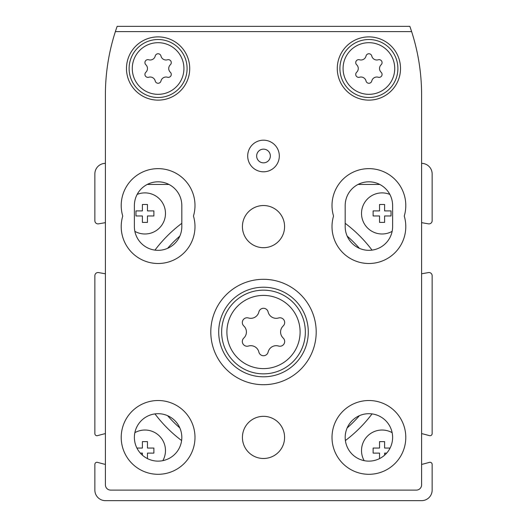 <?xml version="1.0" encoding="UTF-8"?>
<svg xmlns="http://www.w3.org/2000/svg" width="527" height="527" viewBox="0 0 527 527"><rect width="100%" height="100%" fill="white"/><g stroke="black" fill="none" stroke-linecap="round" stroke-linejoin="round"><path stroke-width="0.79" d="M390.092 448.055L384.605 448.055L384.605 441.626L379.545 441.626L379.545 448.055L373.116 448.055L373.116 453.115L379.545 453.115L379.545 458.602M364.15 460.644A20.553 20.553 0 0 1 392.134 432.66M384.605 455.183L384.605 453.115L386.673 453.115M147.455 458.602L147.455 453.115L153.884 453.115L153.884 448.055L147.455 448.055L147.455 441.626L142.395 441.626L142.395 448.055L136.908 448.055M134.866 432.66A20.553 20.553 0 0 1 162.85 460.644M140.327 453.115L142.395 453.115L142.395 455.183M147.455 204.476L142.395 204.476L142.395 210.905L135.966 210.905L135.966 215.965L142.395 215.965L142.395 222.394L147.455 222.394L147.455 215.965L153.884 215.965L153.884 210.905L147.455 210.905L147.455 204.476M137.158 194.41A20.553 20.553 0 0 1 163.91 221.314A20.553 20.553 0 0 1 134.866 231.36M384.605 204.476L379.545 204.476L379.545 210.905L373.116 210.905L373.116 215.965L379.545 215.965L379.545 222.394L384.605 222.394L384.605 215.965L391.034 215.965L391.034 210.905L384.605 210.905L384.605 204.476M392.134 231.36A20.553 20.553 0 0 1 361.522 213.435A20.553 20.553 0 0 1 389.842 194.41M105.4 464.287A5.27 5.27 0 0 1 104.036 464.109L97.515 462.363A2.108 2.108 0 0 0 94.86 464.399L94.86 490.11A10.54 10.54 0 0 0 105.4 500.65L421.6 500.65A10.54 10.54 0 0 0 432.14 490.11L432.14 464.399A2.108 2.108 0 0 0 429.485 462.363L422.964 464.109A5.27 5.27 0 0 1 421.6 464.287M105.4 163.37A10.54 10.54 0 0 0 94.86 173.91L94.86 220.734A3.162 3.162 0 0 0 98.569 223.85L105.4 222.644M105.4 273.79L98.569 272.584A3.162 3.162 0 0 0 94.86 275.7L94.86 433.609A2.108 2.108 0 0 0 97.515 435.645L104.036 433.899A5.27 5.27 0 0 1 105.4 433.721M421.6 273.79L428.431 272.584A3.162 3.162 0 0 1 432.14 275.7L432.14 433.609A2.108 2.108 0 0 1 429.485 435.645L422.964 433.899A5.27 5.27 0 0 0 421.6 433.721M421.6 222.644L428.431 223.85A3.162 3.162 0 0 0 432.14 220.734L432.14 173.91A10.54 10.54 0 0 0 421.6 163.37M379.763 184.45L358.037 184.45M168.963 184.45L147.237 184.45M372.036 250.114A135.966 135.966 0 0 0 345.185 223.316M181.815 223.316A135.966 135.966 0 0 0 154.964 250.114M154.964 413.906A135.966 135.966 0 0 0 181.604 440.546M345.396 440.546A135.966 135.966 0 0 0 372.036 413.906M167.579 248.349A127.277 127.277 0 0 1 179.839 236.089M347.161 236.089A127.277 127.277 0 0 1 359.421 248.349M359.421 415.671A127.277 127.277 0 0 1 347.161 427.931M179.839 427.931A127.277 127.277 0 0 1 167.579 415.671M256.649 155.992A6.851 6.851 0 0 1 266.925 150.057A6.851 6.851 0 0 1 266.925 161.927A6.851 6.851 0 0 1 256.649 155.992M248.428 317.979A8.3 8.3 0 0 0 258.882 311.944A4.743 4.743 0 0 1 268.118 311.944A8.3 8.3 0 0 0 278.572 317.979A4.743 4.743 0 0 1 283.183 325.976A8.3 8.3 0 0 0 283.183 338.044A4.743 4.743 0 0 1 278.572 346.041A8.3 8.3 0 0 0 268.118 352.076A4.743 4.743 0 0 1 258.882 352.076A8.3 8.3 0 0 0 248.428 346.041A4.743 4.743 0 0 1 243.817 338.044A8.3 8.3 0 0 0 243.817 325.976A4.743 4.743 0 0 1 248.428 317.979M359.526 59.782A5.165 5.165 0 0 0 366.028 56.027A2.951 2.951 0 0 1 371.772 56.027A5.165 5.165 0 0 0 378.274 59.782A2.951 2.951 0 0 1 381.146 64.755A5.165 5.165 0 0 0 381.146 72.265A2.951 2.951 0 0 1 378.274 77.238A5.165 5.165 0 0 0 371.772 80.993A2.951 2.951 0 0 1 366.028 80.993A5.165 5.165 0 0 0 359.526 77.238A2.951 2.951 0 0 1 356.654 72.265A5.165 5.165 0 0 0 356.654 64.755A2.951 2.951 0 0 1 359.526 59.782M148.726 59.782A5.165 5.165 0 0 0 155.228 56.027A2.951 2.951 0 0 1 160.972 56.027A5.165 5.165 0 0 0 167.474 59.782A2.951 2.951 0 0 1 170.346 64.755A5.165 5.165 0 0 0 170.346 72.265A2.951 2.951 0 0 1 167.474 77.238A5.165 5.165 0 0 0 160.972 80.993A2.951 2.951 0 0 1 155.228 80.993A5.165 5.165 0 0 0 148.726 77.238A2.951 2.951 0 0 1 145.854 72.265A5.165 5.165 0 0 0 145.854 64.755A2.951 2.951 0 0 1 148.726 59.782M117.152 26.35A205.53 205.53 0 0 0 105.4 94.86L105.4 484.84A5.27 5.27 0 0 0 110.67 490.11L416.33 490.11A5.27 5.27 0 0 0 421.6 484.84L421.6 94.86A205.53 205.53 0 0 0 409.848 26.35L117.152 26.35M134.385 205.53L134.385 226.61A23.715 23.715 0 0 0 158.1 250.325A23.715 23.715 0 0 0 181.815 226.61L181.815 205.53A23.715 23.715 0 0 0 158.1 181.815A23.715 23.715 0 0 0 134.385 205.53M345.185 205.53L345.185 226.61A23.715 23.715 0 0 0 368.9 250.325A23.715 23.715 0 0 0 392.615 226.61L392.615 205.53A23.715 23.715 0 0 0 368.9 181.815A23.715 23.715 0 0 0 345.185 205.53M411.627 31.62L115.373 31.62M337.28 68.51A31.62 31.62 0 0 1 384.71 41.126A31.62 31.62 0 0 1 384.71 95.894A31.62 31.62 0 0 1 337.28 68.51M126.48 68.51A31.62 31.62 0 0 1 173.91 41.126A31.62 31.62 0 0 1 173.91 95.894A31.62 31.62 0 0 1 126.48 68.51M284.58 437.41A21.08 21.08 0 0 0 252.96 419.156A21.08 21.08 0 0 0 252.96 455.664A21.08 21.08 0 0 0 284.58 437.41M284.58 226.61A21.08 21.08 0 0 0 252.96 208.356A21.08 21.08 0 0 0 252.96 244.864A21.08 21.08 0 0 0 284.58 226.61M122.745 216.07A36.89 36.89 0 0 0 158.1 263.5A36.89 36.89 0 0 0 193.455 216.07A36.89 36.89 0 0 0 158.1 168.64A36.89 36.89 0 0 0 122.745 216.07M333.545 216.07A36.89 36.89 0 0 0 368.9 263.5A36.89 36.89 0 0 0 404.255 216.07A36.89 36.89 0 0 0 368.9 168.64A36.89 36.89 0 0 0 333.545 216.07M210.8 332.01A52.7 52.7 0 0 1 289.85 286.372A52.7 52.7 0 0 1 289.85 377.648A52.7 52.7 0 0 1 210.8 332.01M121.21 437.41A36.89 36.89 0 0 1 176.545 405.461A36.89 36.89 0 0 1 176.545 469.359A36.89 36.89 0 0 1 121.21 437.41M332.01 437.41A36.89 36.89 0 0 1 387.345 405.461A36.89 36.89 0 0 1 387.345 469.359A36.89 36.89 0 0 1 332.01 437.41M279.31 155.992A15.81 15.81 0 0 0 255.595 142.303A15.81 15.81 0 0 0 255.595 169.681A15.81 15.81 0 0 0 279.31 155.992M345.185 437.41A23.715 23.715 0 0 1 380.757 416.87A23.715 23.715 0 0 1 380.757 457.95A23.715 23.715 0 0 1 345.185 437.41M134.385 437.41A23.715 23.715 0 0 1 169.957 416.87A23.715 23.715 0 0 1 169.957 457.95A23.715 23.715 0 0 1 134.385 437.41M218.705 332.01A44.795 44.795 0 0 1 285.897 293.216A44.795 44.795 0 0 1 285.897 370.804A44.795 44.795 0 0 1 218.705 332.01M129.115 68.51A28.985 28.985 0 0 1 172.592 43.405A28.985 28.985 0 0 1 172.592 93.615A28.985 28.985 0 0 1 129.115 68.51A28.985 28.985 0 0 1 172.592 43.405A28.985 28.985 0 0 1 172.592 93.615A28.985 28.985 0 0 1 129.115 68.51M339.915 68.51A28.985 28.985 0 0 1 383.392 43.405A28.985 28.985 0 0 1 383.392 93.615A28.985 28.985 0 0 1 339.915 68.51A28.985 28.985 0 0 1 383.392 43.405A28.985 28.985 0 0 1 383.392 93.615A28.985 28.985 0 0 1 339.915 68.51M226.9 332.01A36.6 36.6 0 0 1 281.8 300.311A36.6 36.6 0 0 1 281.8 363.709A36.6 36.6 0 0 1 226.9 332.01M343.077 68.51A25.823 25.823 0 0 1 381.811 46.145A25.823 25.823 0 0 1 381.811 90.875A25.823 25.823 0 0 1 343.077 68.51M132.277 68.51A25.823 25.823 0 0 1 171.012 46.145A25.823 25.823 0 0 1 171.012 90.875A25.823 25.823 0 0 1 132.277 68.51M221.65 332.01A41.85 41.85 0 0 1 284.422 295.766A41.85 41.85 0 0 1 284.422 368.254A41.85 41.85 0 0 1 221.65 332.01"/></g></svg>
